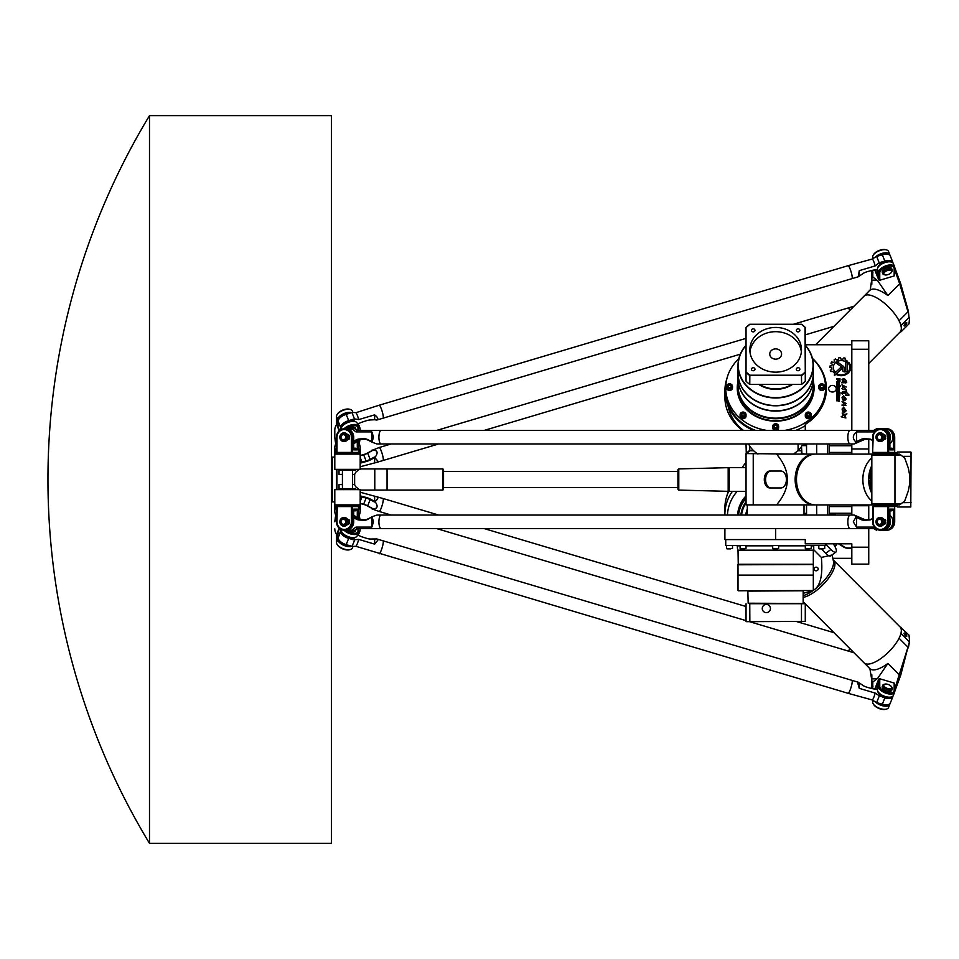 <?xml version="1.0" encoding="UTF-8"?>
<svg xmlns="http://www.w3.org/2000/svg" width="959" height="959" viewBox="0 0 959 959"><rect width="100%" height="100%" fill="white"/><g stroke="black" fill="none" stroke-linecap="round" stroke-linejoin="round"><path stroke-width="1.44" d="M897.085 504.89L897.336 506.999L897.336 504.89M897.336 454.11L897.336 452.001L897.085 454.11M911.05 456.424L910.798 506.999L911.05 452.252L910.798 456.328L903.498 456.328M910.798 452.001L897.336 452.001M911.05 502.576L903.498 502.672M910.798 506.999L897.336 506.999M894.291 452.84L896.833 452.84L896.833 454.11M896.833 504.89L896.833 506.16L894.291 506.16M836.524 363.269A6.09 5.275 180 0 1 837.95 362.37L843.057 366.098A2.841 2.457 180 0 1 844.076 367.98L844.076 369.694A0.863 0.743 0 0 0 845.802 369.694L845.802 362.694L847.48 361.111L847.516 369.683A2.577 2.23 180 0 1 842.362 369.694L842.362 368.1A1.582 1.379 0 0 0 841.786 367.045L836.524 363.269A6.09 5.275 180 0 1 837.95 362.418M847.48 361.111L847.516 369.694M845.802 362.73L847.48 361.159M845.802 369.694L845.802 369.73A0.863 0.743 0 0 1 844.076 369.73L844.076 369.694M837.95 362.37L843.057 366.05A2.841 2.457 180 0 1 844.076 367.944L844.076 369.73M849.051 395.036L846.593 392.495L849.063 395.072L845.802 395.504L846.042 394.533C844.22 391.907 843.045 391.835 842.493 394.293L841.822 393.466L845.922 393.01L845.526 391.5L846.605 391.907M845.802 395.504L846.042 394.557M841.822 393.466C842.326 390.936 843.692 390.769 845.922 392.962L845.922 392.902M845.526 391.5L846.593 392.495M841.175 416.817L843.405 415.319L842.134 412.993C843.417 414.432 845.011 414.72 846.917 413.82L844.615 415.93L845.91 417.968L841.163 416.805L843.405 415.283M842.134 413.005C843.417 414.504 845.011 414.779 846.917 413.844M844.615 415.93L845.91 417.98M837.231 391.176L838.669 391.176L838.226 389.845L837.231 391.176L838.669 391.212M837.231 390.265L837.231 391.212M837.507 392.171A0.875 0.755 180 0 1 836.632 391.416L836.632 390.001A0.875 0.755 180 0 1 837.507 389.282L838.382 389.282A0.875 0.755 180 0 1 839.257 390.037L839.257 391.416A0.875 0.755 180 0 1 838.382 392.171L837.507 392.171M836.632 390.001A0.875 0.755 180 0 1 837.507 389.246L838.382 389.246A0.875 0.755 180 0 1 839.257 390.001M836.632 398.153L836.632 396.211A0.863 0.743 180 0 1 837.495 395.456L838.382 395.456A0.887 0.767 180 0 1 839.257 396.223L839.257 398.153L838.25 396.043L836.632 398.153L836.632 396.163A0.863 0.743 180 0 1 837.495 395.42L838.382 395.42A0.887 0.767 180 0 1 839.257 396.187L839.257 398.153M837.255 396.415L837.255 398.153M838.634 398.153L838.634 396.415M839.257 394.293L839.257 394.952L836.632 394.952L836.632 394.293L839.257 394.293M836.632 394.952L836.632 394.329L839.257 394.329L839.257 394.952M837.663 388.143L838.634 387.808L838.634 386.393L837.231 386.765L838.238 388.191L838.634 386.429M837.231 386.813L837.663 388.191M837.507 388.743A0.875 0.755 180 0 1 836.632 387.987L836.632 386.549A0.899 0.779 180 0 1 837.531 385.77L840.132 385.77L839.257 387.987A0.875 0.755 180 0 1 838.382 388.743L837.507 388.743M836.632 386.597A0.899 0.779 180 0 1 837.531 385.818L840.132 386.393M843.405 407.251L846.198 410.728M842.086 409.013L843.081 408.019L842.829 408.978C843.129 411.627 843.92 412.202 845.203 410.716L843.417 407.096L846.198 410.704C844.124 413.341 842.745 412.79 842.086 409.013L843.081 408.043M845.203 410.716L845.203 410.668C843.92 412.166 843.129 411.591 842.829 408.93L842.829 408.93M841.978 384.847L846.258 387.028L842.745 385.23L846.425 390.145L842.697 389.09M842.673 388.791L841.99 388.575L843.093 387.76L841.978 384.823L846.258 387.004M842.745 385.266L846.425 390.133M841.99 388.575L843.093 387.76M837.507 374.178A8.607 7.456 0 0 0 849.842 367.465A8.607 7.456 0 0 0 848.679 363.725L848.679 362.346A9.506 8.235 180 0 1 850.741 367.465A9.506 8.235 180 0 1 836.883 374.777L837.507 374.226A8.607 7.456 0 0 0 849.842 367.501A8.607 7.456 0 0 0 849.842 367.477L849.842 367.501M836.907 374.789L837.507 374.226M848.679 363.725L848.679 362.382A9.506 8.235 180 0 1 850.741 367.477M834.474 375.532L834.474 373.339L840.372 367.836A0.851 0.743 180 0 1 841.63 368.843L834.474 375.532L834.474 373.387L840.372 367.872A0.851 0.743 180 0 1 841.858 368.352M842.086 397.374L843.081 396.379L842.829 397.29C843.129 399.939 843.92 400.526 845.203 399.028L843.417 395.492L846.198 399.076C844.124 401.701 842.745 401.138 842.086 397.374L843.081 396.403M842.829 397.29L842.829 397.326C843.129 399.987 843.92 400.562 845.203 399.064L845.203 399.028M843.405 395.587L846.198 399.064M838.681 381.406L839.317 379.296L838.298 379.296L838.681 381.442L839.317 379.332M839.952 381.31A0.827 0.719 180 0 1 839.125 382.018L838.55 382.018A0.755 0.647 180 0 1 837.794 381.37L836.632 381.766L837.77 380.555L837.77 379.296L836.632 378.649L839.952 378.649L839.952 381.31M836.632 379.296L839.952 378.697M837.77 380.555L836.632 381.766M836.632 393.286L836.632 392.651L840.012 392.651L839.257 394.005L836.632 392.687L840.012 393.286M838.657 394.005L838.657 393.334M839.257 393.334L839.257 394.005M838.214 400.814L836.632 400.814L836.632 398.572L837.387 400.658L837.734 399.004L839.257 399.028L839.257 401.234L838.574 399.172L838.214 400.814M838.717 401.234L838.717 399.34M837.734 400.49L837.734 399.04L838.777 398.608L839.257 401.234M839.437 394.952L839.437 394.293L840.012 394.952M837.663 384.691L838.669 384.307L837.663 382.977L837.231 384.307L838.669 384.307M837.231 383.396L837.663 384.727M836.632 383.18A0.875 0.755 180 0 1 837.507 382.425L838.382 382.377A0.875 0.755 180 0 1 839.257 383.18M836.632 383.132A0.875 0.755 180 0 1 837.507 382.377L838.382 382.425A0.875 0.755 180 0 1 839.257 383.132L839.257 384.547A0.875 0.755 180 0 1 838.382 385.302L837.507 385.302A0.875 0.755 180 0 1 836.632 384.547L836.632 383.132M845.227 403.859L845.886 405.549L841.93 405.07L844.843 405.13L842.074 401.449L846.21 403.547L845.227 403.859L845.886 405.537M841.93 405.094L844.843 405.106M842.074 401.449L846.21 403.535M842.793 379.848L845.215 382.725L841.487 382.761L842.745 381.43L842.026 379.356C844.304 378.242 845.874 379.237 846.713 382.365L845.694 382.977L845.838 382.233L842.793 379.812L845.215 382.749M845.694 382.941L845.838 382.257M841.487 382.761L842.745 381.43M842.026 379.356C844.304 378.194 845.862 379.189 846.713 382.341M834.054 359.973L834.198 359.733A11.4 9.878 180 0 1 835.409 359.014L836.931 360.081A9.59 8.307 180 0 1 838.454 359.553L838.801 357.815A11.4 9.878 180 0 1 840.168 357.635L841.019 359.205A9.59 8.307 180 0 1 842.709 359.301L843.908 357.911A11.4 9.878 180 0 1 845.155 358.234L845.167 359.925A9.59 8.307 180 0 1 846.521 360.584M830.974 363.257L831.021 363.113A11.4 9.878 180 0 1 831.753 361.987L833.647 362.382A9.59 8.307 180 0 1 834.762 361.327L834.198 359.685A11.4 9.878 180 0 1 835.409 358.978L836.931 360.081M834.762 361.327L834.762 361.375A9.59 8.307 180 0 0 833.647 362.43L833.647 362.382M845.167 359.889A9.59 8.307 180 0 1 846.557 360.56L845.418 361.627A7.936 6.869 0 0 0 837.375 361.459A7.936 6.869 0 0 0 833.299 367.465A7.936 6.869 0 0 0 834.821 371.517L833.671 372.572A9.59 8.307 180 0 1 832.832 371.457L830.854 371.553A11.4 9.878 180 0 1 830.362 370.426L831.897 369.347A9.59 8.307 180 0 1 831.657 367.944L829.835 367.297A11.4 9.878 180 0 1 829.955 366.062L831.861 365.691A9.59 8.307 180 0 1 832.364 364.312L831.021 363.077A11.4 9.878 180 0 1 831.753 362.022L833.647 362.43M832.364 364.312L832.364 364.348A9.59 8.307 180 0 0 831.861 365.739L831.861 365.691M829.835 367.285L829.835 367.285A11.4 9.878 180 0 1 829.955 366.014L831.861 365.739M831.897 369.347L830.338 370.33M833.299 367.465L833.299 367.501A7.936 6.869 0 0 0 833.299 367.501A7.936 6.869 0 0 0 834.809 371.541M838.454 358.234L838.801 357.863A11.4 9.878 180 0 1 840.168 357.671L841.019 359.157A9.59 8.307 180 0 1 842.709 359.253L843.908 357.863A11.4 9.878 180 0 1 845.155 358.187L845.418 358.522M836.931 360.045A9.59 8.307 180 0 1 838.454 359.517M805.272 430.423L805.272 424.429A50.767 43.97 0 0 0 826.43 388.719A50.767 43.97 0 0 0 812.453 358.426M805.272 344.749L851.82 344.749M832.436 385.422A3.812 3.297 0 0 0 832.436 392.015A3.812 3.297 0 0 0 832.436 385.422M775.663 528.577L775.663 539.581L805.272 539.581L805.272 543.813L851.82 543.813L851.82 564.12L868.746 564.12L868.746 528.577M737.627 515.043A38.072 32.978 0 0 1 746.042 495.815M868.746 430.423L868.746 340.793L851.82 340.793L851.82 430.423M868.746 454.075L868.746 439.378M868.746 519.622L868.746 504.925M827.701 515.043L827.701 504.925M829.391 443.957L829.391 454.075M829.391 504.925L829.391 514.683M827.701 454.075L827.701 443.957M801.472 449.879L801.472 453.607L801.472 449.879M839.293 543.813L843.992 546.762A7.612 6.593 180 0 0 848.463 548.021L851.82 548.021M851.82 548.332L848.463 548.332A8.463 7.324 0 0 1 843.488 546.93L838.526 543.813M851.82 513.257L829.391 513.257M829.391 445.743L851.82 445.743M851.82 504.925L851.82 515.043M851.82 443.957L851.82 454.075M727.461 515.043A48.238 41.764 0 0 1 737.195 491.344M851.82 558.318L832.82 558.318M832.772 513.257A3.812 3.297 180 0 0 832.112 513.257M728.097 406.208A48.238 41.764 0 0 0 743.489 430.423M834.845 546.366A3.74 3.237 180 0 0 836.176 543.813M836.656 543.813A4.232 3.668 0 0 1 834.893 546.45M732.388 491.344A50.767 43.97 180 0 0 724.896 514.348A50.767 43.97 180 0 0 724.896 515.043M742.542 430.423A50.767 43.97 180 0 1 724.896 397.098L724.896 390.84A50.767 43.97 0 0 0 753.57 430.423M724.896 514.348L724.896 508.09A50.767 43.97 0 0 1 728.72 491.344M726.91 378.565A50.767 43.97 0 0 0 724.896 390.84M826.418 389.774A50.767 43.97 0 0 0 824.416 378.565M834.809 515.043L833.191 515.043M831.693 515.043L830.074 515.043M829.187 515.043L829.679 514.192L835.205 514.192L835.697 515.043M775.663 539.581L724.896 539.581L724.896 528.577M816.696 443.957L816.696 454.075M816.696 504.925L816.696 515.043M804.014 515.043L804.014 504.89L806.543 504.89L806.543 515.043M806.543 443.957L806.543 454.11L801.472 453.607M749.854 621.66L805.272 621.408L746.294 621.66L749.854 621.66L749.758 603.714L805.272 603.714L805.272 621.408M801.472 621.66L801.472 603.463L749.854 603.463M746.042 603.714L746.042 621.408M768.471 605.045A4.088 4.088 0 0 0 762.261 608.462A4.088 4.088 0 0 0 768.327 612.13A4.088 4.088 0 0 0 768.471 605.045A4.088 4.088 0 0 1 768.363 612.106A4.088 4.088 0 0 1 762.261 608.545A4.088 4.088 0 0 1 768.471 605.045M819.825 548.884L823.733 548.884M819.238 548.884L824.74 548.464L824.74 545.503M822.75 548.884L820.796 548.884M806.327 548.884L809.36 548.884M805.728 548.884L811.23 548.464L811.23 545.503M773.973 548.884L777.353 548.884M773.122 548.884L778.624 548.464L778.624 545.503M727.593 548.884L730.518 548.884M727.006 548.884L732.508 548.464L732.508 545.503M741.391 548.884L744.771 548.884M740.516 548.884L746.018 548.464L746.018 545.503M805.272 603.714L801.472 603.463M738.262 590.768L813.316 590.516L738.262 590.768M802.911 603.463L748.164 603.211L747.828 590.768M738.262 575.112L813.064 575.112M738.01 575.376L738.01 590.516M738.01 564.288L813.316 564.288L813.316 550.154L738.01 550.154L738.262 564.539L813.316 564.288M813.064 564.539L738.01 564.791L738.01 574.861M813.316 550.154L738.01 550.154M737.243 545.503L737.579 549.735M825.591 543.813L825.591 545.503L725.735 545.503L725.735 539.581M746.294 327.439A39.091 33.853 180 0 1 749.854 324.37L801.472 324.37A39.091 33.853 180 0 1 805.021 327.439L805.272 372.356L805.272 327.487A39.343 34.08 -0 0 0 801.568 324.274L749.758 324.274A39.343 34.08 -0 0 0 746.042 327.487L746.042 372.356A39.343 34.08 -0 0 0 749.758 375.568L801.568 375.568A39.343 34.08 -0 0 0 805.272 372.356L805.272 381.202A39.343 34.08 180 0 1 801.568 384.415L749.758 384.415A39.343 34.08 180 0 1 746.042 381.202L746.042 327.487M805.021 372.152A39.091 33.853 180 0 1 801.472 375.221L801.568 384.415M801.472 375.221L749.854 375.221L749.758 384.415M749.854 375.221A39.091 33.853 180 0 1 746.294 372.152M753.223 331.874A1.75 1.51 180 0 1 753.223 328.853A1.75 1.51 180 0 1 753.223 331.874M754.973 369.227A1.75 1.51 180 0 1 751.472 369.227A1.75 1.51 180 0 1 754.973 369.227M798.104 367.717A1.75 1.51 180 0 1 798.104 370.737A1.75 1.51 180 0 1 798.104 367.717M796.354 330.364A1.75 1.51 180 0 1 799.854 330.364A1.75 1.51 180 0 1 796.354 330.364M801.472 349.795A25.809 22.357 180 0 1 775.663 372.152A25.809 22.357 180 0 1 749.854 349.795A25.809 22.357 180 0 1 775.663 327.451A25.809 22.357 180 0 1 801.472 349.795M824.74 386.393L824.74 387.88A2.961 2.565 180 0 1 818.818 387.88L818.818 386.393A2.961 2.565 -0 0 0 824.74 386.393A2.961 2.565 -0 0 0 818.818 386.393C821.467 383.085 823.445 383.085 824.74 386.393M820.796 387.652L819.825 386.177L820.796 384.715L822.75 384.715L823.733 386.177L822.75 387.652L820.796 387.652M811.23 414.636L811.23 416.11A2.961 2.565 180 0 1 805.308 416.11L805.308 414.636A2.961 2.565 -0 0 0 811.23 414.636A2.961 2.565 -0 0 0 805.308 414.636C807.957 411.315 809.935 411.315 811.23 414.636M806.375 414.815L806.927 413.197L808.821 412.802L810.175 414.024L809.624 415.643L807.718 416.05L806.375 414.815M778.624 426.335L778.624 427.81A2.961 2.565 180 0 1 772.702 427.81L772.702 426.335A2.961 2.565 -0 0 0 778.624 426.335A2.961 2.565 -0 0 0 772.702 426.335C775.351 423.015 777.329 423.015 778.624 426.335M773.973 425.269L775.663 424.429L777.353 425.269L777.353 426.971L775.663 427.81L773.973 426.971L773.973 425.269M746.018 414.636L746.018 416.11A2.961 2.565 180 0 1 740.096 416.11L740.096 414.636A2.961 2.565 -0 0 0 746.018 414.636A2.961 2.565 -0 0 0 740.096 414.636C742.745 411.315 744.711 411.315 746.018 414.636M742.494 412.802L744.388 413.185L744.951 414.815L743.621 416.038L741.715 415.655L741.151 414.036L742.494 412.802L742.494 413.653L744.388 414.036L744.735 415.019M732.508 386.393L732.508 387.88A2.961 2.565 180 0 1 726.586 387.88L726.586 386.393A2.961 2.565 -0 0 0 732.508 386.393A2.961 2.565 -0 0 0 726.586 386.393C729.236 383.085 731.214 383.085 732.508 386.393M730.518 384.715L731.501 386.177L730.518 387.652L728.564 387.652L727.593 386.177L728.564 384.715L730.518 384.715L731.214 386.609M744.388 413.185L744.388 414.036M741.379 414.672L742.494 413.653M728.564 384.715L728.564 385.566L730.518 385.566M727.869 386.609L728.564 385.566M822.75 384.715L823.445 386.609M820.796 384.715L820.796 385.566L822.75 385.566M820.101 386.609L820.796 385.566M773.973 426.971L773.973 426.12L775.663 425.269L777.353 426.12L777.353 426.971M775.663 424.429L775.663 425.269M806.591 415.019L806.927 414.036L808.821 413.641L809.947 414.672M806.927 413.197L806.927 414.036M808.821 412.802L808.821 413.641M749.974 351.917A25.809 22.357 180 0 1 775.663 331.682A25.809 22.357 180 0 1 801.352 351.917M781.585 354.027A5.922 5.131 -0 0 0 775.663 348.896A5.922 5.131 -0 0 0 769.741 354.027A5.922 5.131 -0 0 0 775.663 359.157A5.922 5.131 -0 0 0 781.585 354.027M805.272 345.456A37.401 32.39 180 0 1 787.723 395.899A37.401 32.39 180 0 1 738.262 365.235A37.401 32.39 180 0 1 746.042 345.456M813.316 365.367L813.316 372.943A37.653 32.606 180 0 1 775.663 405.549A37.653 32.606 180 0 1 738.01 372.943L738.01 365.367A37.653 32.606 -0 0 0 775.663 397.973A37.653 32.606 -0 0 0 813.316 365.367A37.653 32.606 -0 0 0 805.272 345.228M746.042 345.228A37.653 32.606 -0 0 0 738.01 365.367M813.316 378.349A37.653 32.606 180 0 1 813.316 378.481A37.653 32.606 180 0 1 775.663 411.087A37.653 32.606 180 0 1 738.01 378.481A37.653 32.606 180 0 1 738.01 378.349M738.01 373.063A37.653 32.606 -0 0 0 738.01 373.195L738.01 378.23A37.653 32.606 -0 0 0 775.663 410.836A37.653 32.606 -0 0 0 813.316 378.23L813.316 373.195A37.653 32.606 -0 0 0 813.316 373.063M738.01 373.195A37.653 32.606 -0 0 0 775.663 405.801A37.653 32.606 -0 0 0 813.316 373.195M738.01 378.481L738.01 385.542A37.653 32.606 -0 0 0 775.663 418.16A37.653 32.606 -0 0 0 813.316 385.542L813.316 378.481M738.01 380.855A38.072 32.978 -0 0 0 737.579 385.758A38.072 32.978 -0 0 0 775.663 418.735A38.072 32.978 -0 0 0 813.735 385.758A38.072 32.978 -0 0 0 813.316 380.855M813.735 385.758L813.735 387.7A38.072 32.978 180 0 1 775.663 420.677A38.072 32.978 180 0 1 737.579 387.7L737.579 385.758M738.802 358.714A49.928 43.239 -0 0 0 725.735 387.88A49.928 43.239 -0 0 0 766.792 430.423M784.534 430.423A49.928 43.239 -0 0 0 825.591 387.88A49.928 43.239 -0 0 0 812.525 358.714M725.735 387.88L725.735 390.84A49.928 43.239 -0 0 0 755.584 430.423M795.742 430.423A49.928 43.239 -0 0 0 805.272 425.64M822.882 404.878A49.928 43.239 -0 0 0 825.591 390.84L825.591 387.88M804.469 443.957A39.343 34.08 0 0 1 805.272 444.736L805.272 445.647M746.294 454.11L746.042 444.736A39.343 34.08 0 0 1 746.857 443.957M746.294 453.787A39.091 33.853 0 0 1 749.854 450.718L749.758 450.37A39.343 34.08 180 0 0 746.042 453.583L798.08 454.11M749.854 450.718L753.63 450.718M797.684 450.718L801.472 450.718M801.472 450.37L798.044 450.37M753.283 450.37L749.758 450.37L749.758 445.995M805.596 515.043A30.101 26.073 180 0 0 805.32 513.353M747.313 509.037A30.101 26.073 180 0 0 745.73 515.043M805.152 515.043A29.621 25.653 180 0 0 804.913 513.353M747.313 509.96A29.621 25.653 180 0 0 746.174 515.043M741.607 515.043A34.2 29.621 0 0 1 746.042 502.995M742.206 467.656A37.653 32.606 0 0 1 746.042 462.478M805.081 515.043A29.621 25.653 180 0 0 804.781 513.353M747.313 510.596A29.621 25.653 180 0 0 746.246 515.043M746.522 515.043A29.369 25.437 0 0 1 747.313 511.579M804.481 513.353A29.369 25.437 0 0 1 804.805 515.043M737.663 514.432A38.072 32.978 180 0 0 737.711 515.043M738.01 515.043L738.01 513.521A37.653 32.606 0 0 1 738.118 511.063M746.042 497.469A37.653 32.606 180 0 0 738.118 515.043M738.574 515.043A37.233 32.246 0 0 1 746.042 498.272M746.042 501.761A34.932 30.256 180 0 0 740.875 515.043M741.091 515.043A34.692 30.041 0 0 1 746.042 501.953M726.91 495.815A49.928 43.239 0 0 1 728.349 491.332M149.496 843.357L149.496 115.643A702.683 702.683 0 0 0 149.496 843.357L331.418 843.357L331.418 115.643L149.496 115.643M871.827 500.97A25.39 19.216 -90 0 1 871.827 458.03M871.827 457.982A25.425 19.252 90 0 0 871.827 501.018M876.898 453.271L876.898 454.11L815.737 454.075A25.425 19.252 90 0 0 796.485 479.5A25.425 19.252 90 0 0 815.737 504.925L876.898 504.925L876.898 505.729M904.721 500.958L899.662 504.89L904.721 500.958L908.353 490.804L909.588 484.247L909.588 474.753L908.353 468.196L904.721 458.042L899.662 454.11L904.721 458.042M771.108 487.963A8.463 5.526 90 0 1 765.582 479.5A8.463 5.526 90 0 1 771.108 471.037M769.825 471.037A8.463 5.526 -90 0 0 764.299 479.5A8.463 5.526 -90 0 0 769.825 487.963L780.878 487.963A8.463 5.526 -90 0 0 786.404 479.5A8.463 5.526 -90 0 0 780.878 471.037L769.825 471.037M872.151 504.014L900.789 503.703M899.662 504.89L873.002 504.89M872.702 454.11L871.827 454.998L871.827 504.002L872.714 504.89M814.635 504.89L814.359 504.89A25.39 19.216 -90 0 1 795.143 479.5A25.39 19.216 -90 0 1 814.359 454.11L776.526 454.11C790.983 471.037 790.983 487.963 776.526 504.89L814.359 504.89M873.002 454.11L899.662 454.11M900.789 455.297L872.151 454.986M871.827 491.188L868.662 479.5L871.827 467.8M804.014 504.89L753.235 504.89L753.235 454.11M746.042 454.11L746.042 504.89L753.235 504.89M817.919 545.503L818.818 546.402M821.288 548.884L825.723 553.343A8.463 2.769 53.2 0 0 830.794 555.884L835.912 552.06A8.463 2.769 -126.8 0 1 830.854 549.507L825.591 544.232M833.203 543.813A8.463 2.769 -126.8 0 1 835.912 552.06M905.44 635.769A2.086 0.683 53.2 0 0 906.687 636.392A2.086 0.683 53.2 0 0 905.991 634.319A2.086 0.683 53.2 0 0 904.193 633.06A2.086 0.683 53.2 0 0 905.44 635.769M814.754 567.62A2.086 1.798 180 0 0 816.121 570.785A2.086 1.798 180 0 0 816.984 567.344A2.086 1.798 180 0 0 814.754 567.62M833.335 560.032A25.425 9.626 135.1 0 1 833.755 560.404L900.093 626.982A25.425 9.626 -44.9 0 1 901.292 629.823A25.425 9.626 135.1 0 1 901.292 631.298A25.425 9.626 -44.9 0 1 899.554 637.184A25.425 9.626 135.1 0 1 881.393 658.15A25.425 9.626 135.1 0 1 864.071 662.873L805.272 603.87M803.163 597.349A25.39 9.614 135.1 0 0 826.73 580.543A25.39 9.614 135.1 0 0 833.719 560.428A25.425 9.626 135.1 0 1 826.766 580.531A25.425 9.626 135.1 0 1 803.163 597.373M894.699 689.089L907.969 647.181L900.789 674.98L899.662 675.256L887.89 663.448L877.617 678.385L872.834 681.957L872.714 688.754M899.051 638.238L907.969 647.181L909.588 641.247L909.012 635.134L899.734 626.623M811.23 545.839L813.735 545.839L813.735 549.735L821.372 557.431C822.906 574.621 820.568 585.362 814.359 589.653L813.316 590.36A25.39 9.614 -44.9 0 0 814.359 589.653A25.39 9.614 -44.9 0 0 833.431 561.159L832.088 554.913M803.163 595.647A25.39 9.614 -44.9 0 0 812.812 590.768M901.292 629.823L901.292 627.39M909.012 641.475L901.292 633.731L901.292 631.298M900.789 674.98L894.699 691.595L894.172 683.048L894.172 690.66A7.612 3.596 -158.4 0 1 886.967 692.326A7.612 3.596 -158.4 0 1 879.763 686.38L879.763 678.768L894.172 683.048M909.588 641.247L908.353 647.9M871.839 688.55L872.127 682.053L872.834 681.957M887.89 663.448A25.39 9.614 -44.9 0 1 869.909 668.675L872.127 682.053M899.554 637.184L901.292 633.731M831.98 554.997L821.372 557.431M812.621 590.768L803.163 593.309M905.44 325.317A2.086 0.683 126.8 0 0 906.687 322.608A2.086 0.683 126.8 0 0 904.9 323.866A2.086 0.683 126.8 0 0 904.193 325.94A2.086 0.683 126.8 0 0 905.44 325.317M815.618 344.749L864.071 296.127A25.425 9.626 44.9 0 1 882.076 301.366A25.425 9.626 44.9 0 1 899.554 321.816A25.425 9.626 -135.1 0 1 901.292 327.702A25.425 9.626 44.9 0 1 901.292 329.165A25.425 9.626 -135.1 0 1 900.093 332.018L868.746 363.485M899.051 320.762L907.969 311.819L899.662 283.732L900.789 284.02L908.353 311.1L909.012 317.525L908.353 311.1M894.172 268.34L894.699 267.405A8.463 4.004 158.4 0 0 894.555 266.662A8.463 4.004 158.4 0 0 885.948 265.787A8.463 4.004 158.4 0 0 878.696 272.164L878.696 279.776L879.763 280.232L879.763 272.62A7.612 3.596 -21.6 0 1 886.967 266.674A7.612 3.596 -21.6 0 1 894.172 268.34L894.172 275.952L894.699 267.405L900.789 284.02M872.726 270.246L872.834 277.043L877.617 280.615L887.89 295.552L899.662 283.732L894.699 269.899M872.834 277.043L872.127 276.947L871.839 270.45M901.292 327.702L901.292 325.269L899.554 321.816M901.292 325.269L909.012 317.525M909.588 317.753L909.012 323.866L901.292 331.61L901.292 329.165M872.127 276.947L870.245 289.834L864.491 295.768M899.734 332.377L901.292 331.61M748.583 443.957A29.621 25.653 0 0 0 757.934 454.11M793.393 454.11A29.621 25.653 0 0 0 798.08 450.322L801.472 446.93M802.743 445.647L804.421 443.957M353.715 510.811L355.681 510.811L357.287 509.121L353.715 509.121L353.715 521.804L352.468 521.804L352.468 506.58L358.522 506.58L358.522 518.495M358.522 440.505L358.522 452.42L352.468 452.42L352.468 437.196A8.463 8.008 -90 0 0 344.473 428.733L345.708 428.733A8.463 8.008 -90 0 1 353.715 437.196L353.715 449.879L357.287 449.879L355.681 448.189L353.715 448.189M351.402 506.58L352.468 506.58L351.677 505.729L351.402 506.58L351.402 521.804A7.612 7.204 90 0 1 344.197 529.428A7.612 7.204 90 0 1 336.993 521.804L337.268 505.729L336.465 506.58L351.402 506.58M337.268 505.729L357.719 505.729L358.522 506.58M336.465 506.58L336.465 521.804A8.463 8.008 -90 0 0 344.473 530.267A8.463 8.008 -90 0 0 352.468 521.804L351.402 521.804M343.79 525.184A3.38 3.201 -90 0 0 347.086 522.319L348.177 522.799M347.566 522.319L349.603 522.583A1.522 1.438 90 0 1 348.285 524.105A1.522 1.438 -90 0 0 347.314 524.633A4.339 4.1 90 0 1 344.065 526.143M344.065 517.476A4.339 4.1 90 0 1 347.314 518.987A1.522 1.438 -90 0 0 348.285 519.514A1.522 1.438 90 0 1 349.603 521.037L347.086 521.3A3.38 3.201 -90 0 0 343.79 518.423M348.177 520.809L347.566 521.3M347.362 521.3A3.38 3.201 90 0 1 347.362 522.319M337.268 453.271L336.465 452.42L337.268 453.271L351.677 453.271L352.468 452.42L351.402 452.42L351.677 453.271L357.719 453.271L358.522 452.42M351.402 452.42L336.993 452.42L336.993 437.196A7.612 7.204 90 0 1 344.197 429.572A7.612 7.204 90 0 1 351.402 437.196L351.402 452.42M344.473 428.733A8.463 8.008 -90 0 0 336.465 437.196L336.465 452.42M357.287 441.356L357.287 449.879M348.177 436.201L349.328 436.417A1.522 1.438 -90 0 0 348.009 434.895A1.522 1.438 90 0 1 347.038 434.367A4.339 4.1 -90 0 0 339.822 437.196A4.339 4.1 -90 0 0 347.038 440.013A1.522 1.438 90 0 1 348.009 439.486A1.522 1.438 -90 0 0 349.328 437.963L347.086 437.7A3.38 3.201 -90 0 1 343.921 440.577L343.646 440.577A3.38 3.201 -90 0 0 346.846 437.196A3.38 3.201 -90 0 0 343.646 433.804A3.38 3.201 -90 0 0 340.445 437.196A3.38 3.201 -90 0 0 343.646 440.577M347.362 436.681A3.38 3.201 90 0 1 347.362 437.7M347.566 437.7L348.177 438.179M349.328 437.7L349.603 437.963A1.522 1.438 90 0 1 348.285 439.486A1.522 1.438 -90 0 0 347.314 440.013A4.339 4.1 90 0 1 344.065 441.524M344.065 432.857A4.339 4.1 90 0 1 347.314 434.367A1.522 1.438 -90 0 0 348.285 434.895A1.522 1.438 90 0 1 349.603 436.417L349.328 436.681M347.841 436.681L347.086 436.681A3.38 3.201 -90 0 0 343.79 433.804M349.328 522.319L349.328 522.583A1.522 1.438 90 0 1 348.009 524.105A1.522 1.438 -90 0 0 347.038 524.633A4.339 4.1 90 0 1 339.822 521.804A4.339 4.1 90 0 1 347.038 518.987A1.522 1.438 -90 0 0 348.009 519.514A1.522 1.438 90 0 1 349.328 521.037L349.328 521.3M343.37 434.655A2.541 2.397 90 0 1 345.456 438.455A2.541 2.397 90 0 1 341.296 438.455A2.541 2.397 90 0 1 343.37 434.655M343.646 518.423A3.38 3.201 -90 0 0 340.445 521.804A3.38 3.201 -90 0 0 343.646 525.196A3.38 3.201 -90 0 0 346.846 521.804A3.38 3.201 -90 0 0 343.646 518.423L343.921 518.423M343.37 519.275A2.541 2.397 90 0 1 345.456 523.075A2.541 2.397 90 0 1 341.296 523.075A2.541 2.397 90 0 1 343.37 519.275M357.287 509.121L357.287 517.644M344.473 530.267L345.708 530.267A8.463 8.008 -90 0 0 353.715 521.804M339.522 534.463L337.712 533.072L339.534 528.469M339.306 534.391L341.236 529.548M352.936 546.546L352.337 548.045A8.463 4.004 -158.4 0 1 350.323 549.543A8.463 4.004 -158.4 0 1 337.041 544.28A8.463 4.004 -158.4 0 1 336.465 542.542L336.465 534.918L339.162 528.133M344.077 530.255A8.463 4.004 21.6 0 0 352.301 534.331A8.463 4.004 21.6 0 0 358.39 532.796A8.463 4.004 21.6 0 0 358.522 532.053L358.522 528.577M357.995 528.577L357.995 531.118A7.612 3.596 -158.4 0 1 353.643 533.324A7.612 3.596 -158.4 0 1 345.839 530.267M337.304 544.676A7.612 3.596 21.6 0 0 337.508 545.036A7.612 3.596 21.6 0 0 349.46 549.783A7.612 3.596 21.6 0 0 349.855 549.651M351.617 546.414A8.463 4.004 -158.4 0 1 342.807 544.88A8.463 4.004 -158.4 0 1 337.712 539.414L337.712 533.072M351.869 530.267A5.083 2.397 21.6 0 0 356.041 529.524L355.513 530.854A5.083 2.397 -158.4 0 1 348.093 530.267M338.551 539.258A7.612 3.596 21.6 0 0 342.387 544.197A7.612 3.596 21.6 0 0 350.467 546.079M355.477 537.316A7.612 3.596 -158.4 0 1 347.542 537.172A7.612 3.596 -158.4 0 1 341.68 531.837M341.284 529.572L341.284 530.411A8.463 4.004 21.6 0 0 348.549 536.776A8.463 4.004 21.6 0 0 357.144 535.913L358.39 532.796M341.236 429.452L339.522 424.537M339.534 430.531L337.712 425.928L339.306 424.609M345.839 428.733A7.612 3.596 -21.6 0 1 353.643 425.676A7.612 3.596 -21.6 0 1 357.995 427.882L357.995 430.423M358.522 430.423L358.522 426.947A8.463 4.004 158.4 0 0 358.39 426.204A8.463 4.004 158.4 0 0 352.301 424.669A8.463 4.004 158.4 0 0 344.077 428.745M339.162 430.867L336.465 424.082L336.465 416.458A8.463 4.004 -21.6 0 1 337.041 414.72A8.463 4.004 -21.6 0 1 350.323 409.457A8.463 4.004 -21.6 0 1 352.337 410.955L352.936 412.454M349.855 409.349A7.612 3.596 158.4 0 0 349.46 409.217A7.612 3.596 158.4 0 0 337.508 413.964A7.612 3.596 158.4 0 0 337.304 414.324M337.712 425.928L337.712 419.586A8.463 4.004 -21.6 0 1 342.807 414.12A8.463 4.004 -21.6 0 1 351.617 412.586M358.39 426.204L357.144 423.087A8.463 4.004 158.4 0 0 348.549 422.212A8.463 4.004 158.4 0 0 341.284 428.589L341.284 429.428M348.093 428.733A5.083 2.397 -21.6 0 1 350.79 427.486A5.083 2.397 -21.6 0 1 355.513 428.146L356.041 429.476A5.083 2.397 158.4 0 0 351.869 428.733M350.467 412.921A7.612 3.596 158.4 0 0 345.708 413.389A7.612 3.596 158.4 0 0 338.551 419.742M341.68 427.163A7.612 3.596 -21.6 0 1 348.872 421.361A7.612 3.596 -21.6 0 1 355.477 421.684M874.8 689.03L878.696 679.224L878.696 686.836L877.449 689.953L877.449 683.611L875.291 689.041M878.696 679.224L879.763 678.768M889.88 703.714L889.88 703.726A8.463 4.004 -158.4 0 1 889.748 704.469L888.514 707.586A8.463 4.004 -158.4 0 1 886.488 709.097A8.463 4.004 -158.4 0 1 873.217 703.822A8.463 4.004 -158.4 0 1 872.642 702.084L872.642 700.142M879.763 686.38L878.696 686.836A8.463 4.004 21.6 0 0 885.948 693.213A8.463 4.004 21.6 0 0 894.555 692.338A8.463 4.004 21.6 0 0 894.699 691.595L894.172 690.66M873.481 704.218A7.612 3.596 21.6 0 0 873.685 704.577A7.612 3.596 21.6 0 0 885.625 709.324A7.612 3.596 21.6 0 0 886.032 709.192M889.748 704.469A8.463 4.004 -158.4 0 1 883.826 706.028A8.463 4.004 -158.4 0 1 875.639 702.132M892.242 689.006L891.69 690.396A5.083 2.397 -158.4 0 1 886.08 690.756A5.083 2.397 -158.4 0 1 882.244 686.644L882.795 685.265A5.083 2.397 21.6 0 0 886.631 689.365A5.083 2.397 21.6 0 0 892.242 689.006A5.083 2.397 21.6 0 0 891.978 687.519A5.083 2.397 21.6 0 0 891.69 687.124M884.498 684.258A5.083 2.397 21.6 0 0 884.006 684.354A5.083 2.397 21.6 0 0 882.795 685.265M887.794 684.33A4.232 2.002 -158.4 0 1 891.51 686.764A4.232 2.002 -158.4 0 1 889.808 688.874A4.232 2.002 -158.4 0 1 884.666 686.836A4.232 2.002 -158.4 0 1 884.869 684.127A4.232 2.002 -158.4 0 1 887.794 684.33M877.125 702.779A7.612 3.596 21.6 0 0 888.837 704.397M891.654 696.857A7.612 3.596 -158.4 0 1 883.719 696.725A7.612 3.596 -158.4 0 1 877.845 691.379M877.449 689.953A8.463 4.004 21.6 0 0 884.713 696.33A8.463 4.004 21.6 0 0 893.32 695.455L894.555 692.338M875.291 269.958L877.449 275.389L877.449 269.047A8.463 4.004 158.4 0 1 884.713 262.67A8.463 4.004 158.4 0 1 893.32 263.545L894.555 266.662M878.696 279.776L874.8 269.97M894.172 275.952L879.763 280.232M872.642 258.846L872.642 256.916A8.463 4.004 -21.6 0 1 873.217 255.178A8.463 4.004 -21.6 0 1 886.488 249.903A8.463 4.004 -21.6 0 1 888.514 251.414L889.748 254.531A8.463 4.004 -21.6 0 1 889.88 255.274L889.88 255.286M886.032 249.808A7.612 3.596 158.4 0 0 885.625 249.676A7.612 3.596 158.4 0 0 873.685 254.423A7.612 3.596 158.4 0 0 873.481 254.782M882.795 273.735L882.244 272.344A5.083 2.397 -21.6 0 1 886.967 267.945A5.083 2.397 -21.6 0 1 891.69 268.604L892.242 269.994A5.083 2.397 158.4 0 0 887.519 269.323A5.083 2.397 158.4 0 0 882.795 273.735A5.083 2.397 158.4 0 0 884.006 274.646A5.083 2.397 158.4 0 0 884.498 274.73M891.69 271.877A5.083 2.397 158.4 0 0 891.978 271.481A5.083 2.397 158.4 0 0 892.242 269.994M887.794 270.438A4.232 2.002 -21.6 0 1 891.51 272.236A4.232 2.002 -21.6 0 1 884.869 274.873A4.232 2.002 -21.6 0 1 884.126 272.812A4.232 2.002 -21.6 0 1 887.794 270.438M888.837 254.603A7.612 3.596 158.4 0 0 881.884 253.847A7.612 3.596 158.4 0 0 877.125 256.221M877.845 267.621A7.612 3.596 -21.6 0 1 885.037 261.819A7.612 3.596 -21.6 0 1 891.654 262.143M875.639 256.868A8.463 4.004 -21.6 0 1 883.826 252.972A8.463 4.004 -21.6 0 1 889.748 254.531M889.88 510.811L891.858 510.811L893.452 509.121L889.88 509.121L889.88 521.804L888.645 521.804L888.645 506.58L894.699 506.58L894.699 521.804A8.463 8.008 90 0 1 886.691 530.267L885.457 530.267A8.463 8.008 90 0 1 885.181 530.267M889.88 440.277A8.463 8.008 -90 0 0 882.436 428.733L881.884 428.733A8.463 8.008 -90 0 1 889.88 437.196L889.88 449.879L893.452 449.879L891.858 448.189L889.88 448.189M887.566 506.58L888.645 506.58L887.842 505.729L887.566 506.58L887.566 521.804A7.612 7.204 90 0 1 880.374 529.428A7.612 7.204 90 0 1 873.169 521.804L873.445 505.729L872.642 506.58L887.566 506.58M873.445 505.729L893.896 505.729L894.699 506.58M872.642 506.58L872.642 521.804A8.463 8.008 -90 0 0 880.638 530.267A8.463 8.008 -90 0 0 888.645 521.804L887.566 521.804M893.452 509.121L893.452 521.804A8.463 8.008 90 0 1 885.457 530.267M879.954 525.184A3.38 3.201 -90 0 0 883.263 522.319L884.354 522.799M883.73 522.319L885.768 522.583A1.522 1.438 90 0 1 884.45 524.105A1.522 1.438 -90 0 0 883.479 524.633A4.339 4.1 90 0 1 880.23 526.143M880.23 517.476A4.339 4.1 90 0 1 883.479 518.987A1.522 1.438 -90 0 0 884.45 519.514A1.522 1.438 90 0 1 885.768 521.037L883.263 521.3A3.38 3.201 -90 0 0 879.954 518.423M884.354 520.809L883.73 521.3M883.539 521.3A3.38 3.201 90 0 1 883.539 522.319M889.88 437.196L888.645 437.196L888.645 452.42L887.566 452.42L887.842 453.271L893.896 453.271L894.699 452.42L888.645 452.42L887.842 453.271L873.445 453.271L872.642 452.42L873.169 437.196A7.612 7.204 90 0 1 880.374 429.572A7.612 7.204 90 0 1 887.566 437.196L887.566 452.42L873.169 452.42L873.445 453.271M885.181 428.733A8.463 8.008 90 0 1 885.457 428.733L886.691 428.733A8.463 8.008 90 0 1 894.699 437.196L894.699 452.42M887.566 437.196L888.645 437.196A8.463 8.008 -90 0 0 880.638 428.733A8.463 8.008 -90 0 0 872.642 437.196L872.642 452.42M885.457 428.733A8.463 8.008 90 0 1 893.452 437.196L893.452 449.879M884.354 436.201L885.493 436.417A1.522 1.438 -90 0 0 884.174 434.895A1.522 1.438 90 0 1 883.203 434.367A4.339 4.1 -90 0 0 875.987 437.196A4.339 4.1 -90 0 0 883.203 440.013A1.522 1.438 90 0 1 884.174 439.486A1.522 1.438 -90 0 0 885.493 437.963L883.263 437.7A3.38 3.201 -90 0 1 880.098 440.577L879.823 440.577A3.38 3.201 -90 0 0 883.023 437.196A3.38 3.201 -90 0 0 879.823 433.804A3.38 3.201 -90 0 0 876.622 437.196A3.38 3.201 -90 0 0 879.823 440.577M883.539 436.681A3.38 3.201 90 0 1 883.539 437.7M883.73 437.7L884.354 438.179M885.493 437.7L885.768 437.963A1.522 1.438 90 0 1 884.45 439.486A1.522 1.438 -90 0 0 883.479 440.013A4.339 4.1 90 0 1 880.23 441.524M880.23 432.857A4.339 4.1 90 0 1 883.479 434.367A1.522 1.438 -90 0 0 884.45 434.895A1.522 1.438 90 0 1 885.768 436.417L885.493 436.681M884.006 436.681L883.263 436.681A3.38 3.201 -90 0 0 879.954 433.804M885.493 522.319L885.493 522.583A1.522 1.438 90 0 1 884.174 524.105A1.522 1.438 -90 0 0 883.203 524.633A4.339 4.1 90 0 1 875.987 521.804A4.339 4.1 90 0 1 883.203 518.987A1.522 1.438 -90 0 0 884.174 519.514A1.522 1.438 90 0 1 885.493 521.037L885.493 521.3M879.547 434.655A2.541 2.397 90 0 1 881.621 438.455A2.541 2.397 90 0 1 877.461 438.455A2.541 2.397 90 0 1 879.547 434.655M879.823 518.423A3.38 3.201 -90 0 0 876.622 521.804A3.38 3.201 -90 0 0 879.823 525.196A3.38 3.201 -90 0 0 883.023 521.804A3.38 3.201 -90 0 0 879.823 518.423L880.098 518.423M879.547 519.275A2.541 2.397 90 0 1 881.621 523.075A2.541 2.397 90 0 1 877.461 523.075A2.541 2.397 90 0 1 879.547 519.275M878.144 529.847L881.884 530.267A8.463 8.008 -90 0 0 889.88 521.804M379.38 553.739A6.761 1.103 -73.4 0 0 381.826 548.692A6.761 1.103 -73.4 0 0 383.312 541.763A6.773 1.103 -73.4 0 0 383.037 540.804A6.773 1.103 106.6 0 1 383.049 540.804A6.773 1.103 106.6 0 1 383.312 541.751A6.773 1.103 106.6 0 1 381.658 549.207A6.773 1.103 106.6 0 1 379.189 553.787A6.773 1.103 106.6 0 1 379.177 553.787A6.773 1.103 -73.4 0 0 381.646 549.207A6.773 1.103 -73.4 0 0 383.312 541.751A6.761 1.103 -73.4 0 0 383.192 540.948M357.635 534.678L357.995 534.918A8.883 4.196 21.6 0 0 362.154 536.884L366.314 538.251A8.883 4.196 21.6 0 0 370.354 539.042L376.815 538.958L377.87 540.133L374.645 544.137L358.714 539.402A6.773 1.103 106.6 0 1 355.969 546.33L351.989 546.354L354.926 539.653L348.872 537.843A8.044 3.8 -158.4 0 1 341.356 530.998M848.319 693.285A6.761 1.103 -73.4 0 0 850.765 688.238A6.761 1.103 -73.4 0 0 852.251 681.298A6.773 1.103 106.6 0 0 851.988 680.351L858.209 682.197L857.694 682.916L859.276 688.346L875.195 693.081A6.773 1.103 106.6 0 1 872.45 700.022L848.128 693.321A6.773 1.103 -73.4 0 0 850.597 688.742A6.773 1.103 -73.4 0 0 852.251 681.286A6.773 1.103 106.6 0 1 850.597 688.742A6.773 1.103 106.6 0 1 848.128 693.321L355.969 546.33M852.131 680.494A6.761 1.103 -73.4 0 1 852.251 681.298A6.773 1.103 -73.4 0 0 851.976 680.351L376.815 538.958M858.209 682.197L863.568 685.805A8.883 4.196 21.6 0 0 867.595 687.411L871.767 688.526A8.883 4.196 21.6 0 0 875.915 689.03L877.449 688.946M374.645 539.258L374.645 544.137M859.276 688.346L859.276 683.467M341.284 530.423A8.463 4.004 21.6 0 0 340.865 531.058A8.463 4.004 21.6 0 0 348.728 538.407L354.47 540.109M354.926 539.653L358.714 539.402M351.989 546.354L346.259 544.64A8.463 4.004 -158.4 0 1 338.827 539.773A8.463 4.004 -158.4 0 1 338.395 537.292L340.865 531.058M338.959 539.965A8.044 3.8 21.6 0 0 339.066 540.157A8.044 3.8 21.6 0 0 346.127 544.784L352.169 546.582M892.457 696.462A8.044 3.8 -158.4 0 1 885.037 697.397L878.995 695.587L884.905 697.948A8.463 4.004 21.6 0 0 892.769 696.845A8.463 4.004 21.6 0 0 892.913 696.09M892.769 696.845L890.3 703.079A8.463 4.004 -158.4 0 1 888.274 704.589A8.463 4.004 -158.4 0 1 882.436 704.194L876.238 702.527L872.45 700.022M879.175 696.246L876.694 702.479M875.195 693.081L878.995 695.587M876.238 702.527L882.292 704.326A8.044 3.8 21.6 0 0 887.842 704.697A8.044 3.8 21.6 0 0 888.058 704.637M360.188 492.243L383.037 498.5A6.773 1.103 106.6 0 1 383.049 498.5A6.773 1.103 106.6 0 1 382.173 505.309A6.773 1.103 106.6 0 1 379.189 511.483A6.773 1.103 106.6 0 1 379.177 511.471A6.773 1.103 -73.4 0 0 382.161 505.297A6.773 1.103 -73.4 0 0 383.037 498.5L438.623 515.043M379.38 511.435A6.761 1.103 -73.4 0 0 382.173 505.297A6.761 1.103 -73.4 0 0 383.192 498.644M376.815 496.642C378.637 497.421 378.026 499.076 374.981 501.581L374.645 501.653M371.888 508.594L372.056 508.941C377.594 508.977 378.565 506.52 374.981 501.581M372.056 508.941L379.177 511.471M749.459 621.66L848.116 651.017A6.773 1.103 -73.4 0 0 849.794 648.548A6.773 1.103 106.6 0 1 848.128 651.017L853.989 652.767M848.319 650.969A6.761 1.103 -73.4 0 0 849.794 648.548M374.645 496.546L374.645 501.425L370.354 499.088A8.883 4.196 21.6 0 0 366.314 497.481L362.154 496.366A8.883 4.196 21.6 0 0 360.188 495.971M360.188 503.511L363.569 504.41A8.883 4.196 -158.4 0 1 367.597 506.016L371.888 508.354M372.032 508.246L367.573 505.813A8.463 4.004 21.6 0 0 363.725 504.278L360.188 503.343M360.188 496.558A8.463 4.004 -158.4 0 1 362.034 496.93L366.194 498.045A8.463 4.004 -158.4 0 1 370.042 499.579L374.501 502.001M355.969 412.67A6.773 1.103 73.4 0 1 358.714 419.598L354.47 418.891L348.728 420.593A8.463 4.004 158.4 0 0 340.865 427.942L338.395 421.708A8.463 4.004 -21.6 0 1 338.827 419.227A8.463 4.004 -21.6 0 1 346.259 414.36L352.169 412.418L355.969 412.67L379.177 405.213A6.773 1.103 73.4 0 1 379.189 405.213A6.773 1.103 73.4 0 1 382.173 411.387A6.773 1.103 73.4 0 1 383.049 418.184A6.773 1.103 73.4 0 1 383.037 418.196A6.773 1.103 -106.6 0 0 382.161 411.387A6.773 1.103 -106.6 0 0 379.177 405.213L848.128 265.679A6.773 1.103 73.4 0 1 851.112 271.853A6.773 1.103 73.4 0 1 851.988 278.649L858.209 276.803L859.276 270.654L875.195 265.919A6.773 1.103 73.4 0 0 872.45 258.978L876.238 256.473L882.436 254.806A8.463 4.004 -21.6 0 1 888.274 254.411A8.463 4.004 -21.6 0 1 890.3 255.921L892.769 262.155A8.463 4.004 158.4 0 0 884.905 261.052L879.175 262.754L875.195 265.919M383.192 418.052A6.761 1.103 -106.6 0 0 382.173 411.387A6.761 1.103 -106.6 0 0 379.38 405.249M374.549 419.742L376.815 420.042C378.685 419.215 377.966 417.489 374.645 414.863L358.714 419.598M376.815 420.042L851.976 278.649A6.773 1.103 -106.6 0 0 851.101 271.853A6.773 1.103 -106.6 0 0 848.116 265.679L872.45 258.978M852.131 278.506A6.761 1.103 -106.6 0 0 851.112 271.853A6.761 1.103 -106.6 0 0 848.319 265.715M877.449 270.054L875.915 269.97A8.883 4.196 158.4 0 0 871.767 270.474L867.595 271.589A8.883 4.196 158.4 0 0 863.568 273.195L858.209 276.803M374.645 414.863L374.645 419.742L370.354 419.958A8.883 4.196 158.4 0 0 366.314 420.749L362.154 422.116A8.883 4.196 158.4 0 0 357.995 424.082L357.635 424.31M859.276 275.533L859.276 270.654M352.169 412.418L346.127 414.216A8.044 3.8 158.4 0 0 339.066 418.843A8.044 3.8 158.4 0 0 338.959 419.035M354.47 418.891L351.989 412.646M340.865 427.942A8.463 4.004 158.4 0 0 341.284 428.577M341.356 428.002A8.044 3.8 -21.6 0 1 348.872 421.145L354.926 419.347M888.058 254.363A8.044 3.8 158.4 0 0 887.842 254.303A8.044 3.8 158.4 0 0 882.292 254.674L876.238 256.473M892.913 262.91A8.463 4.004 158.4 0 0 892.769 262.155M876.694 256.521L879.175 262.754M878.995 263.413L885.037 261.603A8.044 3.8 -21.6 0 1 892.457 262.538M391.152 443.957L379.189 447.517A6.773 1.103 73.4 0 1 379.189 447.517A6.773 1.103 73.4 0 1 381.658 452.097A6.773 1.103 73.4 0 1 383.312 459.553A6.773 1.103 73.4 0 1 383.049 460.5A6.773 1.103 73.4 0 1 383.037 460.5A6.773 1.103 -106.6 0 0 383.312 459.553A6.761 1.103 -106.6 0 0 381.826 452.612A6.761 1.103 -106.6 0 0 379.38 447.565M383.192 460.356A6.761 1.103 -106.6 0 0 383.312 459.553A6.773 1.103 -106.6 0 0 381.646 452.109A6.773 1.103 -106.6 0 0 379.177 447.529L371.888 450.406M374.645 457.347L377.87 461.171L376.815 462.358L360.188 466.757M374.981 457.419C378.565 452.48 377.594 450.023 372.056 450.059M849.794 310.452A6.773 1.103 -106.6 0 0 848.116 307.983L848.128 307.983A6.773 1.103 73.4 0 1 849.794 310.452A6.761 1.103 -106.6 0 0 848.319 308.031M360.188 463.029A8.883 4.196 158.4 0 0 362.154 462.634L366.314 461.519A8.883 4.196 158.4 0 0 370.354 459.912L374.645 457.575L374.645 462.454M374.501 456.999L370.042 459.421A8.463 4.004 -21.6 0 1 366.194 460.955L362.034 462.07A8.463 4.004 -21.6 0 1 360.188 462.442M360.188 455.657L363.725 454.722A8.463 4.004 158.4 0 0 367.573 453.187L372.032 450.754M371.888 450.646L367.597 452.984A8.883 4.196 -21.6 0 1 363.569 454.59L360.188 455.489M873.601 430.423L381.119 430.423A6.773 2.194 90 0 0 378.913 437.196A6.773 2.194 90 0 0 381.119 443.957L850.046 443.957A6.773 2.194 -90 0 1 850.046 443.957A6.773 2.194 -90 0 1 847.852 437.196A6.773 2.194 -90 0 1 850.046 430.423A6.773 2.194 -90 0 1 850.058 430.423A6.773 2.194 90 0 0 847.852 437.196A6.773 2.194 90 0 0 850.058 443.957L854.181 443.957L856.195 442.255C852.287 438.719 852.395 435.278 856.531 431.91L872.45 431.91A6.773 2.194 90 0 1 873.385 430.555L876.694 428.733L872.45 431.91M380.351 443.549A6.761 2.194 -90 0 1 378.913 437.196A6.761 2.194 -90 0 1 380.351 430.843M355.969 431.91L371.888 431.91L373.459 437.016L372.056 442.255L376.983 443.957L381.107 443.957A6.773 2.194 -90 0 1 378.913 437.196A6.773 2.194 -90 0 1 381.107 430.423L357.335 430.423A6.773 2.194 90 0 0 355.969 431.91L351.989 428.733L354.842 428.733L357.563 430.423M849.302 443.549A6.761 2.194 -90 0 1 847.852 437.196A6.761 2.194 -90 0 1 849.302 430.843M865.929 439.21A8.463 8.008 -90 0 0 863.603 439.929L854.181 443.957M371.888 431.91L371.888 441.667L367.597 439.546A8.883 8.403 -90 0 0 363.569 438.731L359.397 438.982A8.883 8.403 -90 0 0 355.25 440.445L353.715 441.524M872.642 440.109A8.883 8.403 -90 0 0 869.01 438.982L864.85 438.731A8.883 8.403 -90 0 0 860.822 439.546L856.531 441.667L856.531 431.91M365.235 439.21L362.034 439.402A8.463 8.008 -90 0 0 358.079 440.792L353.715 443.849M351.989 428.733L346.259 428.733A8.463 8.008 -90 0 0 345.983 428.733M353.715 442.123L355.609 440.792A8.463 8.008 90 0 1 359.565 439.402L363.725 439.15A8.463 8.008 90 0 1 367.573 439.929L371.888 442.063M348.213 429.152L352.169 429.152M882.424 428.745L884.905 428.733A8.463 8.008 90 0 1 889.88 443.813M856.663 442.135L861.122 439.929A8.463 8.008 90 0 1 864.97 439.15L869.13 439.402A8.463 8.008 90 0 1 872.642 440.505M881.884 428.733L876.694 428.733M889.652 435.194A8.044 7.6 90 0 1 889.88 437.652M876.238 429.152L878.144 429.152M876.694 530.267L873.385 528.445A6.773 2.194 90 0 1 872.45 527.09L856.531 527.09L853.294 521.804L856.195 516.745L854.181 515.043L381.119 515.043A6.773 2.194 90 0 0 378.913 521.804A6.773 2.194 90 0 0 381.119 528.577L850.046 528.577A6.773 2.194 -90 0 1 850.046 528.577A6.773 2.194 -90 0 1 847.852 521.804A6.773 2.194 -90 0 1 850.046 515.043A6.773 2.194 -90 0 1 850.058 515.043A6.773 2.194 90 0 0 847.852 521.804A6.761 2.194 -90 0 1 849.302 515.451M380.351 528.157A6.761 2.194 -90 0 1 378.913 521.804A6.761 2.194 -90 0 1 380.351 515.451M378.913 521.804A6.773 2.194 -90 0 1 381.107 515.043L376.983 515.043L372.056 516.745L373.471 521.804L371.888 527.09L355.969 527.09A6.773 2.194 90 0 0 357.335 528.577L381.107 528.577A6.773 2.194 -90 0 1 378.913 521.804M849.302 528.157A6.761 2.194 -90 0 1 847.852 521.804A6.773 2.194 90 0 0 850.058 528.577L873.601 528.577M854.181 515.043L863.603 519.071A8.463 8.008 -90 0 0 865.929 519.79M353.715 517.476L355.25 518.555A8.883 8.403 -90 0 0 359.397 520.018L363.569 520.269A8.883 8.403 -90 0 0 367.597 519.454L372.056 516.745M371.888 517.333L371.888 527.09M856.531 527.09L856.531 517.333L860.822 519.454A8.883 8.403 -90 0 0 864.85 520.269L869.01 520.018A8.883 8.403 -90 0 0 872.642 518.891M371.888 516.937L367.573 519.071A8.463 8.008 90 0 1 363.725 519.85L359.565 519.598A8.463 8.008 90 0 1 355.609 518.208L353.715 516.877M345.983 530.267A8.463 8.008 -90 0 0 346.259 530.267L351.989 530.267L348.213 529.847M351.989 530.267L354.842 530.267L357.563 528.577M352.169 529.847L355.969 527.09M353.715 515.151L358.079 518.208A8.463 8.008 -90 0 0 362.034 519.598L365.235 519.79M889.88 521.348A8.044 7.6 90 0 1 889.652 523.806M881.884 530.267L882.436 530.267A8.463 8.008 -90 0 0 889.88 518.723M872.642 518.495A8.463 8.008 90 0 1 869.13 519.598L864.97 519.85A8.463 8.008 90 0 1 861.122 519.071L856.663 516.865M889.88 515.187A8.463 8.008 90 0 1 884.905 530.267L882.424 530.255M872.45 527.09L876.238 529.847M678.78 468.903L677.929 469.766L677.929 489.234L678.78 490.097L678.78 468.903L728.169 467.668L728.169 491.332L729.224 491.344L729.224 467.656L746.042 467.656M374.789 482.677L374.789 468.927L442.902 468.927L442.902 490.073L374.789 490.073L374.789 482.677M442.902 490.073L443.537 489.438L443.537 469.562L442.902 468.927M336.501 504.937L336.501 506.544M336.921 506.1L336.921 504.937M336.501 469.347L336.501 489.653M336.921 489.653L336.921 469.347M336.501 452.456L336.501 454.063M336.921 454.063L336.921 452.9M359.349 489.653L355.657 486.704L354.626 484.583L354.626 474.417L352.576 474.417M342.423 474.417L339.03 474.417L339.03 469.766M339.03 453.271L339.03 453.955L336.273 454.063L334.799 447.937A12.695 10.993 180 0 1 336.153 443.01M331.418 501.077L332.27 501.929L334.799 501.929L334.799 509.996L336.273 504.937L339.03 505.045L339.03 505.729M339.03 489.234L339.03 484.583L342.423 484.583M338.611 489.653L339.462 488.802L355.537 488.802L356.376 489.653M338.611 469.347L339.462 470.198L355.537 470.198L356.376 469.347M358.882 515.091L360.188 520.15M335.482 516.493L334.799 521.504L336.273 516.266L335.482 516.949M359.349 469.347L355.657 472.296L354.626 474.417M339.03 469.442L335.842 469.347M335.842 489.653L339.03 489.558M336.273 504.937L335.482 504.902L335.482 506.34M358.882 505.057L360.188 509.996L360.188 489.653L334.799 489.653L334.799 504.89L334.799 489.653M335.482 452.66L335.482 454.098L336.273 454.063M336.465 441.428L335.302 441.428L334.799 437.496L335.482 442.507L336.465 442.734M336.273 442.734L335.482 442.507M335.302 441.428L335.482 442.051M359.685 454.11L357.707 453.271M358.522 444.796L360.009 439.809M360.188 469.347L334.799 469.347L334.799 454.11L360.188 454.11L360.188 469.347L360.188 454.11M360.188 438.85L358.882 443.897M358.882 453.943L360.188 447.937L360.188 455.549M359.098 443.478A12.695 10.993 180 0 1 360.188 447.937M360.009 519.191L358.522 514.204M357.707 505.729L359.685 504.89M334.799 447.937L334.799 457.071L332.27 457.071L332.27 501.929M360.188 462.885L360.188 449.004M360.188 430.171L360.188 430.171A12.695 10.993 -0 0 0 358.043 424.046M336.633 424.489A12.695 10.993 -0 0 0 334.799 430.171L334.799 437.784M334.799 437.496L334.799 430.171M360.188 509.996L360.188 511.063A12.695 10.993 0 0 1 359.098 515.522M360.188 503.451L360.188 511.063M336.153 515.99A12.695 10.993 0 0 1 334.799 511.063L334.799 509.996M334.799 528.829A12.695 10.993 180 0 0 336.633 534.511M358.043 534.942A12.695 10.993 180 0 0 360.188 528.829M334.799 469.347L334.799 454.11M360.188 504.89L334.799 504.89L334.799 511.063M360.188 468.927L387.052 468.927L387.052 490.073L360.188 490.073M801.472 446.163L801.976 454.11M868.746 547.193L851.82 547.193M868.746 505.729L851.82 505.729M868.746 448.968L851.82 448.968M868.746 349.256L851.82 349.256M748.164 591.116L803.498 590.768M737.579 545.839L740.096 545.839M746.018 545.839L772.702 545.839M778.624 545.839L805.308 545.839M819.238 386.177A2.541 2.194 180 0 1 823.05 384.283A2.541 2.194 180 0 1 823.05 388.083A2.541 2.194 180 0 1 819.238 386.177M805.728 414.42A2.541 2.194 180 0 1 809.54 412.514A2.541 2.194 180 0 1 809.54 416.326A2.541 2.194 180 0 1 805.728 414.42M773.122 426.12A2.541 2.194 180 0 1 776.934 424.214A2.541 2.194 180 0 1 776.934 428.026A2.541 2.194 180 0 1 773.122 426.12M740.516 414.42A2.541 2.194 180 0 1 744.316 412.514A2.541 2.194 180 0 1 744.316 416.326A2.541 2.194 180 0 1 740.516 414.42M727.006 386.177A2.541 2.194 180 0 1 730.818 384.283A2.541 2.194 180 0 1 730.818 388.083A2.541 2.194 180 0 1 727.006 386.177M758.785 384.415A27.835 24.107 -0 0 0 792.542 384.415M791.702 384.415A27.499 23.819 180 0 1 759.624 384.415M737.807 382.221A38.42 33.265 -0 0 0 737.243 387.88A38.42 33.265 -0 0 0 778.936 421.025A38.42 33.265 -0 0 0 813.52 382.221M871.827 493.429A25.39 19.216 -90 0 1 868.662 479.5A25.39 19.216 -90 0 1 871.827 465.571M893.944 504.89L894.963 503.811L894.963 455.189L893.932 454.11M870.328 474.273L870.328 484.727M825.723 553.343L830.854 549.507M894.963 690.948L893.932 691.199M872.151 682.125L872.151 685.541L873.002 686.153M872.127 678.672A31.731 12.011 -44.9 0 0 877.617 678.385M887.89 295.552A25.39 9.614 -135.1 0 0 869.909 290.325M893.944 267.801L894.963 268.052M873.002 272.847L872.151 273.459L872.151 276.875M877.617 280.615A31.731 12.011 -135.1 0 0 872.127 280.328M798.08 443.957L798.08 450.322M353.715 437.196L351.402 437.196M357.995 531.118L358.522 532.053M337.712 539.414L336.465 542.542M341.56 529.692L341.284 530.411M357.995 427.882L358.522 426.947M337.712 419.586L336.465 416.458M341.56 429.308L341.284 428.589M873.241 700.561L872.642 702.084M877.449 269.047L878.696 272.164L879.763 272.62M873.241 258.439L872.642 256.916M894.699 521.804L893.452 521.804M894.699 437.196L893.452 437.196M346.127 544.784L348.872 537.843M885.037 697.397L882.292 704.326M370.354 499.088L367.597 506.016M366.314 497.481L363.569 504.41M362.154 496.366L360.188 501.593M348.872 421.145L346.127 414.216M882.292 254.674L885.037 261.603M367.597 452.984L370.354 459.912M363.569 454.59L366.314 461.519M360.188 457.407L362.154 462.634M355.25 440.445L358.079 440.792M359.397 438.982L362.034 439.402M363.569 438.731L364.648 439.15M860.822 439.546L863.603 439.929M364.648 519.85L363.569 520.269M362.034 519.598L359.397 520.018M358.079 518.208L355.25 518.555M863.603 519.071L860.822 519.454M354.626 484.583L352.576 484.583M359.685 441.428L358.522 441.428M359.349 453.068L357.911 453.068M336.501 453.068L335.842 453.068M359.685 517.572L358.522 517.572M336.465 517.572L335.302 517.572M359.349 505.932L357.911 505.932M336.501 505.932L335.842 505.932M829.391 506.58L851.82 506.58M829.391 452.42L851.82 452.42M801.976 445.647L806.543 445.647M804.014 513.353L806.543 513.353M818.818 545.503L818.818 548.464M805.308 545.503L805.308 548.464M772.702 545.503L772.702 548.464M726.586 545.503L726.586 548.464M740.096 545.503L740.096 548.464M803.163 603.211L803.163 591.116M813.316 590.516L813.316 575.376M813.316 574.861L813.316 564.791M747.313 515.043L747.313 504.89M804.877 603.463L803.163 601.749M869.909 668.675L864.491 663.232M871.827 687.939L871.827 674.788M871.827 284.224L871.827 271.061M354.267 505.729L354.267 504.89M340.733 505.729L340.733 504.89M340.733 453.271L340.733 454.11M354.267 453.271L354.267 454.11M342.423 470.198L342.423 488.802M352.576 470.198L352.576 488.802M349.46 549.783L350.323 549.543M337.508 545.036L337.041 544.28M337.508 413.964L337.041 414.72M349.46 409.217L350.323 409.457M885.625 709.324L886.488 709.097M873.685 704.577L873.217 703.822M884.869 684.127L884.006 684.354M891.51 686.764L891.978 687.519M873.685 254.423L873.217 255.178M885.625 249.676L886.488 249.903M891.51 272.236L891.978 271.481M884.869 274.873L884.006 274.646M890.431 505.729L890.431 504.89M890.431 453.271L890.431 454.11M379.189 511.483L391.152 515.043M436.657 528.577L746.042 620.641M484.127 528.577L746.042 606.52M796.929 621.66L833.982 632.688M376.815 462.358L438.623 443.957M793.381 324.274L853.989 306.233M484.127 430.423L740.288 354.195M805.272 334.859L833.982 326.312M436.657 430.423L746.042 338.359M728.169 467.668L729.224 467.656M729.224 491.344L746.042 491.344M678.78 490.097L728.169 491.332M677.929 471.456L443.537 471.456M677.929 487.544L443.537 487.544M335.482 441.272L334.799 437.196M335.482 517.728L334.799 521.804M331.418 457.923L332.27 457.071"/></g></svg>
